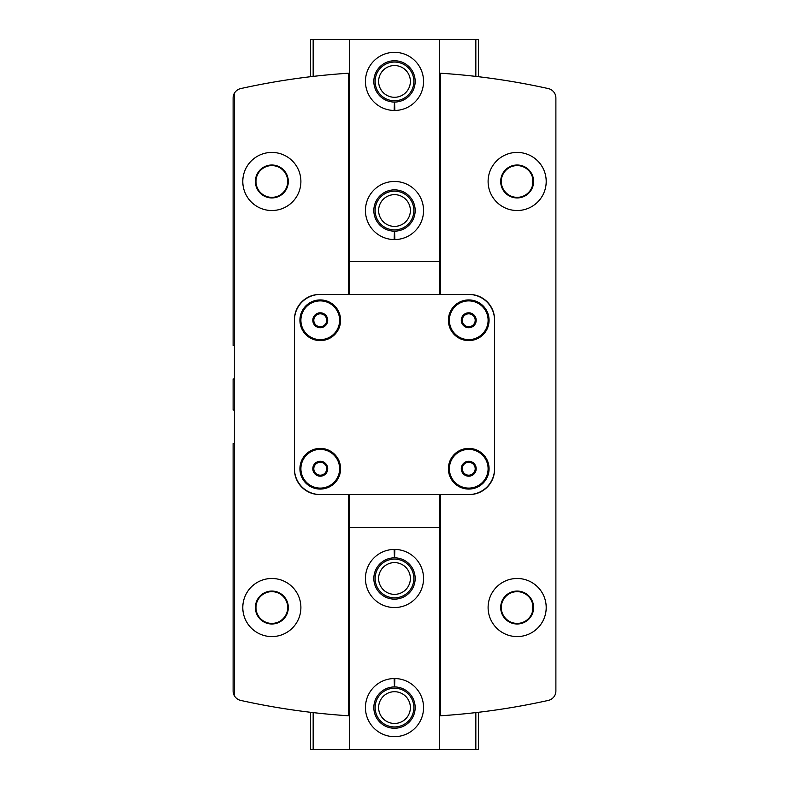 <?xml version="1.0" encoding="UTF-8"?>
<svg xmlns="http://www.w3.org/2000/svg" width="789" height="789" viewBox="0 0 789 789"><rect width="100%" height="100%" fill="white"/><g stroke="black" fill="none" stroke-linecap="round" stroke-linejoin="round"><path stroke-width="1.18" d="M326.715 472.463L320.265 476.191L313.805 472.463L313.805 465.007L320.265 461.279L326.715 465.007L326.715 472.463A7.456 7.456 0 0 1 313.805 472.463A7.456 7.456 0 0 1 320.265 461.279A7.456 7.456 0 0 1 326.715 472.463L326.715 465.007L320.265 461.279L313.805 465.007L313.805 472.463L317.03 474.327A6.46 6.46 0 0 1 317.03 463.143A6.46 6.46 0 0 1 326.715 468.735A6.46 6.46 0 0 1 323.49 474.327L326.715 472.463M475.195 472.463L468.735 476.191L462.285 472.463L462.285 465.007L468.735 461.279L475.195 465.007L475.195 472.463A7.456 7.456 0 0 1 462.285 472.463A7.456 7.456 0 0 1 468.735 461.279A7.456 7.456 0 0 1 475.195 472.463L475.195 465.007L468.735 461.279L462.285 465.007L462.285 472.463L465.51 474.327A6.46 6.46 0 0 1 465.51 463.143A6.46 6.46 0 0 1 475.195 468.735A6.46 6.46 0 0 1 471.97 474.327L475.195 472.463M326.715 323.993L320.265 327.721L313.805 323.993L313.805 316.537L320.265 312.809L326.715 316.537L326.715 323.993A7.456 7.456 0 0 1 313.805 323.993A7.456 7.456 0 0 1 320.265 312.809A7.456 7.456 0 0 1 326.715 323.993L326.715 316.537L320.265 312.809L313.805 316.537L313.805 323.993L317.03 325.857A6.46 6.46 0 0 1 317.03 314.673A6.46 6.46 0 0 1 326.715 320.265A6.46 6.46 0 0 1 323.49 325.857L326.715 323.993M475.195 323.993L468.735 327.721L462.285 323.993L462.285 316.537L468.735 312.809L475.195 316.537L475.195 323.993A7.456 7.456 0 0 1 462.285 323.993A7.456 7.456 0 0 1 468.735 312.809A7.456 7.456 0 0 1 475.195 323.993L475.195 316.537L468.735 312.809L462.285 316.537L462.285 323.993L465.51 325.857A6.46 6.46 0 0 1 465.51 314.673A6.46 6.46 0 0 1 475.195 320.265A6.46 6.46 0 0 1 471.97 325.857L475.195 323.993M517.071 591.069L510.799 592.342M501.972 601.159L500.699 607.007M500.69 607.5L501.962 613.872M510.789 622.708L516.894 623.991M517.12 623.991L523.482 622.728M532.328 613.901L532.348 601.198M523.511 592.342L517.15 591.069A16.461 16.461 0 0 1 531.411 615.765A16.461 16.461 0 0 1 502.899 615.765A16.461 16.461 0 0 1 517.15 591.069M517.071 165.009L510.799 166.282M501.972 175.099L500.699 180.947M500.69 181.44L501.962 187.812M510.789 196.648L516.894 197.931M517.12 197.931L523.482 196.668M532.328 187.841L532.348 175.138M523.511 166.282L517.15 165.009A16.461 16.461 0 0 1 531.411 189.705A16.461 16.461 0 0 1 502.899 189.705A16.461 16.461 0 0 1 517.15 165.009M319.614 294.445L320.265 294.445A25.82 25.82 0 0 0 294.445 320.265L294.445 319.614A25.179 25.179 0 0 1 319.614 294.445M294.445 469.386L294.445 468.735A25.82 25.82 0 0 0 320.265 494.555L319.614 494.555A25.179 25.179 0 0 1 294.445 469.386M469.386 494.555L468.735 494.555A25.82 25.82 0 0 0 494.555 468.735L494.555 469.386A25.179 25.179 0 0 1 469.386 494.555M494.555 319.614L494.555 320.265A25.82 25.82 0 0 0 468.735 294.445L469.386 294.445A25.179 25.179 0 0 1 494.555 319.614M234.402 345.434L233.11 345.434L233.11 98.033A9.685 9.685 0 0 1 234.402 93.21L234.402 695.79A9.685 9.685 0 0 1 233.11 690.967L233.11 443.566L234.402 443.566M234.402 409.994L233.11 409.994L233.11 379.006L234.402 379.006M440.331 494.555L440.331 715.791A710.1 710.1 0 0 0 548.296 700.415A9.685 9.685 0 0 0 555.89 690.967L555.89 98.033A9.685 9.685 0 0 0 548.296 88.585A710.1 710.1 0 0 0 440.331 73.209L440.331 294.445M517.15 578.485A29.045 29.045 0 0 1 542.309 622.057A29.045 29.045 0 0 1 492.001 622.057A29.045 29.045 0 0 1 517.15 578.485M517.15 152.425A29.045 29.045 0 0 1 542.309 195.997A29.045 29.045 0 0 1 492.001 195.997A29.045 29.045 0 0 1 517.15 152.425M271.85 578.485A29.045 29.045 0 0 1 296.999 622.057A29.045 29.045 0 0 1 246.691 622.057A29.045 29.045 0 0 1 271.85 578.485M271.85 152.425A29.045 29.045 0 0 1 296.999 195.997A29.045 29.045 0 0 1 246.691 195.997A29.045 29.045 0 0 1 271.85 152.425M234.402 695.79A9.685 9.685 0 0 0 240.704 700.415A710.1 710.1 0 0 0 348.669 715.791L348.669 494.555M348.669 294.445L348.669 73.209A710.1 710.1 0 0 0 240.704 88.585A9.685 9.685 0 0 0 234.402 93.21M294.445 320.265L294.445 468.735M320.265 494.555L468.735 494.555M494.555 468.735L494.555 320.265M468.735 294.445L320.265 294.445M468.735 299.928A20.336 20.336 0 0 1 486.349 330.433A20.336 20.336 0 0 1 451.13 330.433A20.336 20.336 0 0 1 468.735 299.928M320.265 299.928A20.336 20.336 0 0 1 337.87 330.433A20.336 20.336 0 0 1 302.651 330.433A20.336 20.336 0 0 1 320.265 299.928M320.265 448.399A20.336 20.336 0 0 1 337.87 478.903A20.336 20.336 0 0 1 302.651 478.903A20.336 20.336 0 0 1 320.265 448.399M468.735 448.399A20.336 20.336 0 0 1 486.349 478.903A20.336 20.336 0 0 1 451.13 478.903A20.336 20.336 0 0 1 468.735 448.399M271.85 165.601A15.869 15.869 0 0 1 285.588 189.409A15.869 15.869 0 0 1 258.102 189.409A15.869 15.869 0 0 1 271.85 165.601M271.85 165.009A16.461 16.461 0 0 1 286.101 189.705A16.461 16.461 0 0 1 257.589 189.705A16.461 16.461 0 0 1 271.85 165.009M271.85 591.661A15.869 15.869 0 0 1 285.588 615.469A15.869 15.869 0 0 1 258.102 615.469A15.869 15.869 0 0 1 271.85 591.661M271.85 591.069A16.461 16.461 0 0 1 286.101 615.765A16.461 16.461 0 0 1 257.589 615.765A16.461 16.461 0 0 1 271.85 591.069M517.15 165.601A15.869 15.869 0 0 1 530.898 189.409A15.869 15.869 0 0 1 503.412 189.409A15.869 15.869 0 0 1 517.15 165.601M517.15 591.661A15.869 15.869 0 0 1 530.898 615.469A15.869 15.869 0 0 1 503.412 615.469A15.869 15.869 0 0 1 517.15 591.661M468.735 449.375A19.37 19.37 0 0 1 485.511 478.42A19.37 19.37 0 0 1 451.969 478.42A19.37 19.37 0 0 1 468.735 449.375M320.265 449.375A19.37 19.37 0 0 1 337.031 478.42A19.37 19.37 0 0 1 303.489 478.42A19.37 19.37 0 0 1 320.265 449.375M468.735 300.895A19.37 19.37 0 0 1 485.511 329.95A19.37 19.37 0 0 1 451.969 329.95A19.37 19.37 0 0 1 468.735 300.895M320.265 300.895A19.37 19.37 0 0 1 337.031 329.95A19.37 19.37 0 0 1 303.489 329.95A19.37 19.37 0 0 1 320.265 300.895M471.97 325.857A6.46 6.46 0 0 1 465.51 325.857L468.735 327.721L471.97 325.857M323.49 325.857A6.46 6.46 0 0 1 317.03 325.857L320.265 327.721L323.49 325.857M471.97 474.327A6.46 6.46 0 0 1 465.51 474.327L468.735 476.191L471.97 474.327M323.49 474.327A6.46 6.46 0 0 1 317.03 474.327L320.265 476.191L323.49 474.327M478.42 712.299L478.42 749.55L439.69 749.55L439.69 494.555M394.145 549.43A29.045 29.045 0 0 1 419.6 593.111A29.045 29.045 0 0 1 369.4 593.111A29.045 29.045 0 0 1 394.145 549.43L394.431 557.823A20.662 20.662 0 0 0 376.619 588.831A20.662 20.662 0 0 0 412.381 588.831A20.662 20.662 0 0 0 394.569 557.823L394.855 549.43A29.045 29.045 0 0 1 419.6 593.111A29.045 29.045 0 0 1 369.4 593.111A29.045 29.045 0 0 1 394.145 549.43M394.855 678.54A29.045 29.045 0 0 1 419.6 722.221A29.045 29.045 0 0 1 369.4 722.221A29.045 29.045 0 0 1 394.855 678.54A29.045 29.045 0 0 1 419.6 722.221A29.045 29.045 0 0 1 369.4 722.221A29.045 29.045 0 0 1 394.145 678.54L394.431 686.933A20.662 20.662 0 0 0 376.619 717.941A20.662 20.662 0 0 0 412.381 717.941A20.662 20.662 0 0 0 394.569 686.933L394.855 678.54L394.569 686.933M439.69 749.55L349.31 749.55L349.31 527.486L439.69 527.486M349.31 494.555L349.31 527.486M349.31 749.55L310.58 749.55L310.58 712.299M313.164 749.55L313.164 712.595M475.836 749.55L475.836 712.595M413.87 707.585A19.37 19.37 0 0 1 384.815 724.361A19.37 19.37 0 0 1 384.815 690.819A19.37 19.37 0 0 1 413.87 707.585M410.369 707.585A15.869 15.869 0 0 1 386.561 721.333A15.869 15.869 0 0 1 386.561 693.847A15.869 15.869 0 0 1 410.369 707.585M413.87 578.485A19.37 19.37 0 0 1 384.815 595.251A19.37 19.37 0 0 1 384.815 561.709A19.37 19.37 0 0 1 413.87 578.485M410.369 578.485A15.869 15.869 0 0 1 386.561 592.223A15.869 15.869 0 0 1 386.561 564.737A15.869 15.869 0 0 1 410.369 578.485M394.273 553.069L394.431 557.823M394.273 682.169L394.431 686.933M310.58 76.701L310.58 39.45L349.31 39.45L349.31 294.445M394.855 239.57A29.045 29.045 0 0 1 369.4 195.889A29.045 29.045 0 0 1 419.6 195.889A29.045 29.045 0 0 1 394.855 239.57L394.569 231.177A20.662 20.662 0 0 0 412.381 200.169A20.662 20.662 0 0 0 376.619 200.169A20.662 20.662 0 0 0 394.431 231.177L394.145 239.57A29.045 29.045 0 0 1 369.4 195.889A29.045 29.045 0 0 1 419.6 195.889A29.045 29.045 0 0 1 394.855 239.57M394.855 110.46A29.045 29.045 0 0 1 369.4 66.779A29.045 29.045 0 0 1 419.6 66.779A29.045 29.045 0 0 1 394.855 110.46L394.569 102.067A20.662 20.662 0 0 0 412.381 71.059A20.662 20.662 0 0 0 376.619 71.059A20.662 20.662 0 0 0 394.431 102.067L394.145 110.46A29.045 29.045 0 0 1 369.4 66.779A29.045 29.045 0 0 1 419.6 66.779A29.045 29.045 0 0 1 394.855 110.46M349.31 39.45L439.69 39.45L439.69 261.514L349.31 261.514M439.69 294.445L439.69 261.514M439.69 39.45L478.42 39.45L478.42 76.701M475.836 39.45L475.836 76.405M313.164 39.45L313.164 76.405M375.13 81.415A19.37 19.37 0 0 1 404.185 64.639A19.37 19.37 0 0 1 404.185 98.181A19.37 19.37 0 0 1 375.13 81.415M378.631 81.415A15.869 15.869 0 0 1 402.439 67.667A15.869 15.869 0 0 1 402.439 95.153A15.869 15.869 0 0 1 378.631 81.415M375.13 210.515A19.37 19.37 0 0 1 404.185 193.749A19.37 19.37 0 0 1 404.185 227.291A19.37 19.37 0 0 1 375.13 210.515M378.631 210.515A15.869 15.869 0 0 1 402.439 196.777A15.869 15.869 0 0 1 402.439 224.263A15.869 15.869 0 0 1 378.631 210.515M394.727 235.941L394.569 231.177M394.727 106.831L394.569 102.067"/></g></svg>
